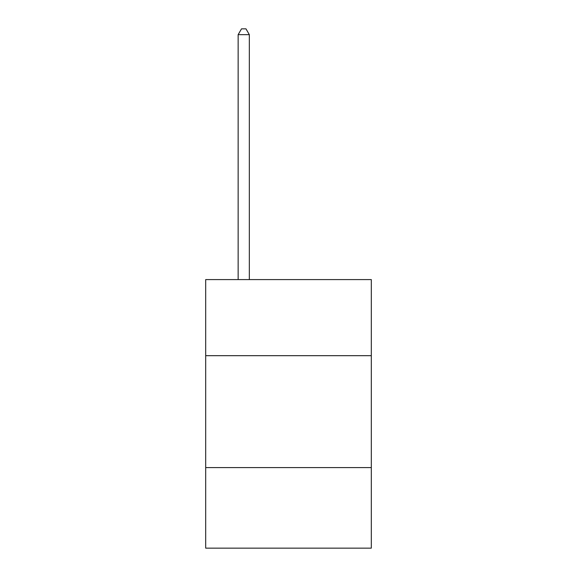 <?xml version="1.0" encoding="UTF-8"?>
<svg xmlns="http://www.w3.org/2000/svg" width="577" height="577" viewBox="0 0 577 577"><rect width="100%" height="100%" fill="white"/><g stroke="black" fill="none" stroke-linecap="round" stroke-linejoin="round"><path stroke-width="0.87" d="M205.693 355.684L371.307 355.684L371.307 279.593L205.693 279.593L205.693 548.15L371.307 548.15L371.307 467.586L205.693 467.586M371.307 467.586L371.307 355.684M249.336 279.593L249.336 34.67L238.142 34.67L238.142 279.593M238.142 34.67L241.503 28.85L245.975 28.85L249.336 34.67"/></g></svg>
